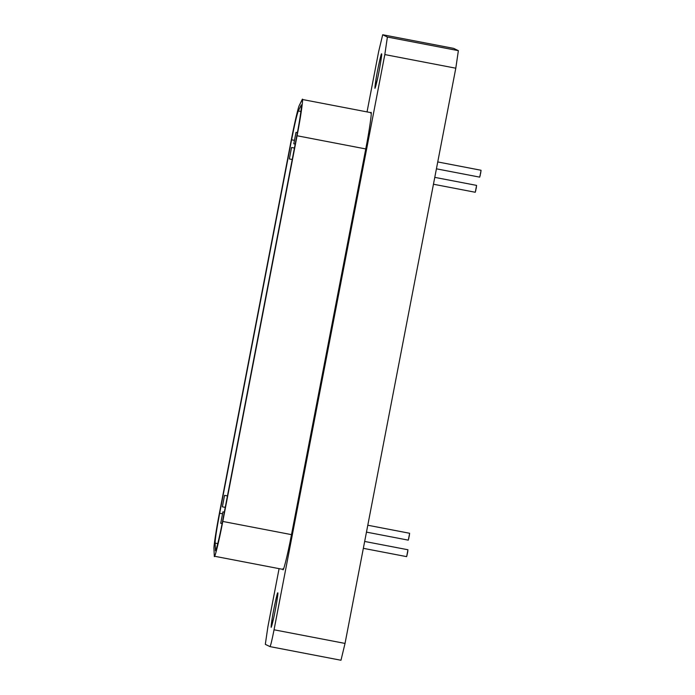 <?xml version="1.0" encoding="UTF-8"?>
<svg xmlns="http://www.w3.org/2000/svg" width="695" height="695" viewBox="0 0 695 695"><rect width="100%" height="100%" fill="white"/><g stroke="black" fill="none" stroke-linecap="round" stroke-linejoin="round"><path stroke-width="1.04" d="M220.715 523.318L222.921 511.859L220.715 523.318L222.921 511.859L224.329 512.128L222.921 511.859L220.715 523.318L222.113 523.587L220.723 523.318M293.803 143.813L296.001 132.354L293.803 143.813L296.009 132.354L297.399 132.623L296.009 132.354L293.803 143.813L295.201 144.082L293.803 143.813M297.399 132.623L296.009 132.354M222.365 506.829L224.572 495.37L222.365 506.829L224.572 495.37L227.447 495.917L224.572 495.37L222.365 506.829L225.241 507.376L222.365 506.829M289.355 158.947L291.561 147.488L289.355 158.947L291.561 147.488L294.437 148.044L291.561 147.488L289.355 158.947L292.23 159.502L289.363 158.947M283.143 569.422L214.451 556.235L214.268 555.557C213.99 561.612 219.142 541.005 222.8 521.45L297.069 135.76C300.926 116.3 303.915 94.642 302.012 99.906L302.534 100.002L302.012 99.906C303.915 94.642 300.926 116.3 297.069 135.76L365.761 148.947L291.492 534.637L365.761 148.947L297.069 135.76L222.8 521.45L291.492 534.637C287.391 556.417 282.613 574.626 282.961 568.745C282.613 574.626 287.391 556.417 291.492 534.637L222.8 521.45C219.142 541.005 213.99 561.612 214.268 555.557L214.868 555.67L214.268 555.557L213.956 548.711C213.608 546.678 216.362 528.782 219.429 513.11L291.344 139.669C294.324 123.953 298.337 106.683 299.345 105.301L302.368 99.489L371.06 112.677M365.761 148.947C369.219 131.633 372.702 107.881 370.704 113.094C372.702 107.881 369.219 131.633 365.761 148.947M271.146 627.376L273.439 619.097C275.481 610.349 278.66 591.176 277.765 593C277.67 590.698 273.552 609.411 272.162 618.472L271.163 627.376M277.765 593C278.66 591.176 275.481 610.349 273.439 619.097C270.902 629.852 270.477 629.644 272.162 618.472C273.552 609.411 277.67 590.698 277.765 593L277.757 593M374.944 88.369L377.237 80.09C379.279 71.342 382.45 52.177 381.564 53.993L381.555 53.993C381.468 51.691 377.35 70.404 375.96 79.465L374.944 88.369M476.449 186.79L476.336 187.441M476.275 187.806L476.014 189.188M475.832 190.1L475.641 190.977M475.302 192.211L476.588 185.391L434.783 177.364M433.454 184.236L475.267 192.263L433.454 184.236M408.312 540.093L409.607 533.534M409.459 534.672L409.346 535.315M409.286 535.68L409.025 537.07M408.842 537.973L408.651 538.86M367.794 525.238L409.59 533.265M366.465 532.118L408.278 540.145L366.465 532.118M479.75 177.077L481.044 170.527M480.888 171.656L480.784 172.308M480.723 172.673L480.462 174.063M480.28 174.966L480.08 175.852M481.036 170.258L437.746 161.944M436.425 168.824L479.706 177.138L436.425 168.824M407.809 551.161L407.704 551.813M407.644 552.178L407.383 553.559M407.201 554.471L407.001 555.348M406.671 556.582L407.948 549.762L364.666 541.448M363.346 548.329L406.627 556.634L363.346 548.329M458.37 50.657L455.798 68.206L345.033 643.422L340.984 660.25L345.033 643.422L274.047 629.792C272.006 640.13 270.659 645.742 269.999 646.619L340.984 660.25L270.007 646.619L265.316 644.343L267.888 626.794L279.086 568.64L267.888 626.794L265.316 644.343L269.999 646.619C270.659 645.742 272.006 640.13 274.047 629.792L345.033 643.422L455.798 68.206L384.822 54.575L274.047 629.792L384.822 54.575L455.798 68.206L458.37 50.657L387.393 37.035L384.822 54.575L387.393 37.035L458.37 50.657L453.687 48.381L458.37 50.657M453.687 48.381L382.702 34.75L387.393 37.035L382.702 34.75L453.687 48.381M378.653 51.578L382.702 34.75L378.653 51.578L367.038 111.904L378.653 51.578M381.564 53.993C382.45 52.177 379.279 71.342 377.237 80.09C374.701 90.845 374.275 90.637 375.96 79.465C377.35 70.404 381.468 51.691 381.564 53.993M302.012 99.906L299.345 105.301C298.337 106.683 294.324 123.953 291.344 139.669L219.429 513.11C216.362 528.782 213.608 546.678 213.956 548.711L214.268 555.557M215.398 549.936C215.163 555.01 219.49 537.73 222.556 521.328L296.826 135.638C300.058 119.314 302.568 101.149 300.97 105.57L298.303 110.965C296.895 114.562 294.654 124.17 291.587 139.791L219.672 513.231L222.357 513.753L219.672 513.231L291.587 139.791C294.654 124.17 296.895 114.562 298.303 110.965L300.97 105.57C302.568 101.149 300.058 119.314 296.826 135.638L222.556 521.328C219.49 537.73 215.163 555.01 215.398 549.936L215.085 543.09C215.181 538.86 216.718 528.904 219.672 513.231C216.718 528.904 215.181 538.86 215.085 543.09L217.778 543.603L215.085 543.09L215.554 550.501M298.303 110.965L300.918 111.469L298.303 110.965M291.587 139.791L294.228 140.294L291.587 139.791M224.329 512.128L222.921 511.859M227.447 495.917L224.563 495.361M294.437 148.044L291.561 147.488M453.679 48.381L382.693 34.75"/></g></svg>
